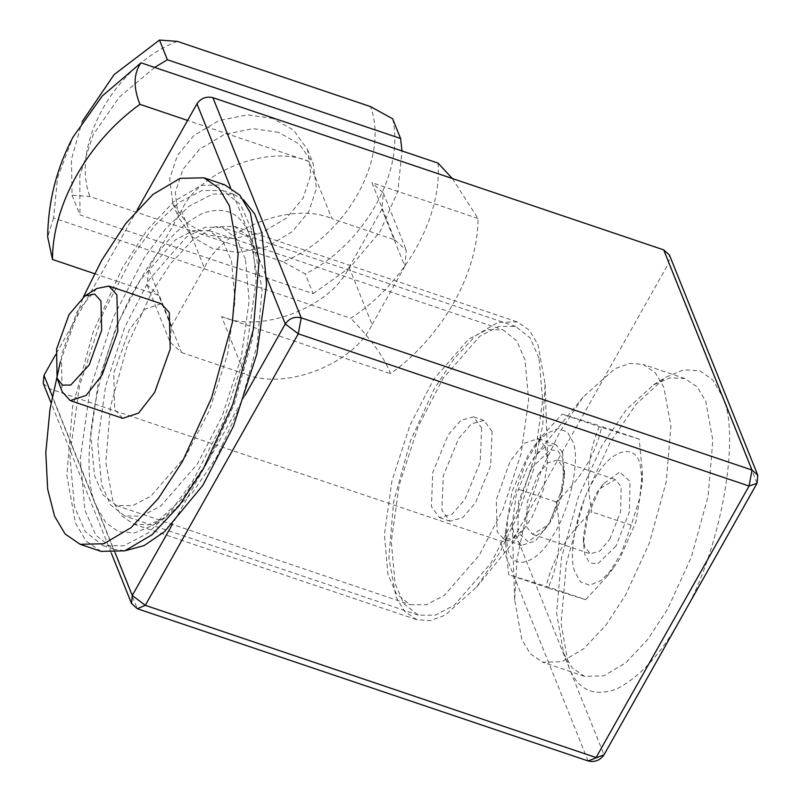 <?xml version="1.0" encoding="UTF-8"?>
<svg xmlns="http://www.w3.org/2000/svg" width="801" height="801" viewBox="0 0 801 801"><rect width="100%" height="100%" fill="white"/><g stroke="black" fill="none" stroke-linecap="round" stroke-linejoin="round"><path stroke-width="0.6" stroke-dasharray="4 3" d="M392.67 118.798C404.905 172.115 364.065 244.615 305.251 273.942L283.033 261.727C345.381 237.667 390.077 158.328 370.452 106.583M283.033 261.727L89.902 196.515L72.06 195.204L71.439 159.419L82.102 121.732M177.331 41.372C114.984 65.432 70.278 144.771 89.902 196.515M72.06 195.204L79.97 214.908L313.161 293.657L305.251 273.942M154.633 67.414L119.329 97.171L93.136 134.798L79.83 175.779L79.97 214.908M438.057 163.124C441.962 217.682 404.946 283.374 350.638 318.277L53.587 217.972L57.542 177.892L72.911 137.241M278.608 132.365L253.146 128.631L224.53 134.388L199.409 149.386L182.918 169.311L175.219 192.681L178.503 217.552L192.54 237.136L213.036 248.731L238.498 252.465L267.123 246.708L292.245 231.709L308.725 211.784L316.425 188.415L313.141 163.544L299.103 143.96L278.608 132.365M53.587 217.972L47.67 236.936M452.345 178.513L478.007 218.493C478.027 273.411 442.593 336.29 390.578 373.636C383.569 356.425 370.262 337.972 350.638 318.277M94.498 273.662L158.638 295.319L181.597 352.55L170.082 342.157L171.554 326.077L148.596 268.846L147.124 284.926L158.638 295.319M478.007 218.493L371.864 182.648L394.823 239.889L331.914 218.643L308.956 161.412C269.416 143.93 199.259 171.013 181.376 210.663L148.596 268.846M308.956 161.412L187.604 120.43M313.161 293.657L350.297 267.113L380.044 231.679L397.847 191.229L402.012 150.958M273.051 118.528L247.599 114.793L218.973 120.55L193.852 135.539L177.371 155.464L169.662 178.843L172.956 203.704L186.983 223.299L207.489 234.893L232.941 238.628L261.567 232.871L286.688 217.872L303.178 197.947L310.878 174.578L307.594 149.707L293.556 130.122L273.051 118.528M181.597 352.55L244.495 373.797L221.537 316.555L390.578 373.636M221.537 316.555C261.076 334.037 331.244 306.953 349.116 267.304L381.897 209.121L383.369 193.041L371.864 182.648M394.823 239.889L406.327 250.282L404.855 266.363L381.897 209.121M181.376 210.663L204.335 267.904C222.217 228.255 292.375 201.161 331.914 218.643M349.116 267.304L372.075 324.545C354.202 364.185 284.035 391.278 244.495 373.797M372.075 324.545L404.855 266.363M204.335 267.904L171.554 326.077M680.53 619.033C661.135 653.986 639.649 677.386 616.099 689.24C593.261 697.17 577.471 689.671 568.72 666.732L561.03 623.108L566.407 563.303L584.46 498.402L609.891 442.913L636.114 404.245L665.441 377.391L683.894 369.752L700.004 370.863L712.75 379.944L721.711 395.223C742.597 432.72 719.959 555.804 680.53 619.033M563.694 653.496L572.244 667.934L584.45 676.324L603.754 675.874L625.831 662.817L647.899 639.208L667.523 609.211L691.373 557.065L708.144 496.119L712.84 440.33L705.761 401.381L697.22 386.933L685.005 378.553L670.287 377.802L653.516 384.82L626.272 409.762L601.931 445.666L578.322 497.191L561.551 557.456L556.565 612.985L563.694 653.496M43.234 383.379L48.991 388.575L499.794 540.795C506.462 542.317 511.779 540.264 515.734 534.637L668.725 263.129L669.466 255.088M521.761 639.338L514.663 599.899L517.035 559.158L526.557 513.501L541.776 469.206L559.999 431.509L583.168 397.026L614.747 368.8L629.796 363.384L643.073 364.385L655.288 372.775L663.829 387.213L670.908 426.172L666.212 481.962L649.431 542.908L625.591 595.043L605.967 625.05L583.889 648.66L561.811 661.716L542.517 662.167L530.302 653.776L521.761 639.338M230.498 187.434L249.942 235.915C241.191 212.976 225.401 205.477 202.563 213.406C179.003 225.261 157.527 248.66 138.132 283.614C98.703 346.843 76.055 469.927 96.951 507.423L105.912 522.703L118.648 531.784L134.768 532.895L153.211 525.256L182.548 498.402L208.771 459.734L234.202 404.245L252.255 339.344L257.622 279.539L249.942 235.915L266.723 277.757M112.901 501.266L105.812 462.317L110.518 406.528L127.289 345.581L151.139 293.436L170.763 263.439L192.831 239.829L214.908 226.773L234.202 226.323L246.418 234.713L254.958 249.151L262.097 289.662L257.111 345.191L240.34 405.456L216.731 456.981L192.38 492.885L165.146 517.826L148.375 524.845L133.657 524.094L121.442 515.714L112.901 501.266M245.116 395.223L172.425 524.234M137.402 209.522L55.71 354.513M395.964 596.855L404.505 611.293L416.71 619.684L429.987 620.685L445.036 615.268L476.615 587.053L499.784 552.57L518.007 514.863L533.226 470.567L542.748 424.91L545.121 384.17L538.022 344.74L529.481 330.292L517.266 321.902L497.972 322.352L475.894 335.419L453.817 359.018L434.192 389.026L410.352 441.171L393.571 502.107L388.875 557.907L395.964 596.855M562.662 452.315L563.473 484.385L549.726 522.663L535.609 540.805L521.601 545.371L514.582 537.651L512.179 524.305L516.204 495.058L527.519 467.303L535.358 455.639L546.052 446.087L555.634 444.585L562.662 452.315M545.201 446.417L538.182 438.698L524.174 443.263L510.067 461.416L496.32 499.684L497.121 531.754L504.149 539.484L513.731 537.982L524.425 528.44L532.264 516.765L543.579 489.01L547.604 459.774L545.201 446.417M525.035 360.009L516.635 340.665L502.918 329.822L486.828 329.722L468.695 339.143L433.711 379.294L410.092 424.951L391.939 480.89L384.4 534.587L387.974 574.497L396.375 593.841L410.102 604.685L426.192 604.795L444.315 595.373L479.298 555.213L502.918 509.566L521.081 453.616L528.61 399.919L525.035 360.009M481.631 427.934L480.179 462.257L464.86 499.504L452.034 514.232L439.489 517.646L431.379 506.572L432.83 472.25L448.149 435.003L460.975 420.275L473.521 416.86L481.631 427.934M492.114 431.469L484.004 420.405L471.459 423.819L458.633 438.548L443.313 475.794L441.862 510.117L449.972 521.191L462.517 517.766L475.343 503.048L490.663 465.792L492.114 431.469M538.943 358.187L530.132 337.882L515.724 326.488L498.823 326.377L479.789 336.27L443.063 378.432L418.252 426.372L399.188 485.106L391.278 541.496L395.033 583.398L403.854 603.704L418.262 615.098L435.153 615.208L454.187 605.316L490.923 563.153L515.724 515.223L534.788 456.48L542.698 400.089L538.943 358.187M245.406 259.063L236.585 238.758L222.177 227.364L205.276 227.254L186.243 237.146L149.517 279.309L124.716 327.249L105.642 385.982L97.732 442.372L101.497 484.275L110.308 504.58L124.716 515.974L141.617 516.084L160.651 506.192L197.376 464.029L222.187 416.099L241.251 357.356L249.161 300.966L245.406 259.063M231.489 260.886L235.073 300.796L227.534 354.493L209.381 410.442L185.752 456.089L150.778 496.25L132.646 505.671L116.556 505.561L102.828 494.718L94.438 475.373L90.853 435.464L98.393 381.767L116.546 325.827L140.175 280.17L175.149 240.02L193.281 230.598L209.371 230.698L223.099 241.542L231.489 260.886M243.444 199.789L233.391 194.152L212.605 194.022L189.196 206.187L165.607 228.716L144.01 258.052L113.492 317.026L90.042 389.286L80.31 458.643L84.936 510.187L95.78 535.178L113.502 549.196L124.906 550.798M251.474 229.607L240.63 204.625L222.908 190.608L202.122 190.478L178.703 202.653L155.124 225.181L133.527 254.518L103.009 313.481L79.559 385.742L69.827 455.108L74.453 506.653L85.296 531.634L103.019 545.651L123.805 545.781L147.224 533.616L170.803 511.078L192.4 481.741L222.918 422.778L246.368 350.518L256.1 281.161L251.474 229.607M96.801 288.5L76.966 311.899L61.437 354.893L62.067 391.359M122.663 418.312L114.673 409.531L113.762 373.096L129.382 329.601L145.422 308.986L161.331 303.789M60.325 361.902L83.434 296.901M101.086 551.378L86.057 541.055L75.544 523.283L66.823 475.343L72.601 406.678L93.256 331.664L122.603 267.494L146.753 230.568L173.917 201.512L201.091 185.431L224.841 184.881M615.939 546.152L597.526 564.034L589.636 562.773L584.94 555.073L583.398 543.158L587.874 515.604L599.008 490.312L603.443 483.814L619.724 472.019L630.007 481.391L629.396 511.929L615.939 546.152M609.751 539.313L620.655 511.569L621.145 486.818L615.418 479.549L599.619 488.78L596.024 494.047L587.003 514.552L583.378 536.89L584.62 546.542L590.347 553.811L599.959 551.008L609.751 539.313M538.102 474.492L547.884 462.798L557.496 459.994L563.223 467.263L564.475 476.915L560.84 499.253L551.829 519.759L548.224 525.025L532.425 534.257L526.698 526.988L527.198 502.237L538.102 474.492M574.798 571.664C567.258 554.012 578.482 502.367 595.193 477.736C610.813 449.491 635.533 442.382 640.149 464.8L642.372 482.082L635.884 522.052L619.754 558.728L613.316 568.139L601.391 580.294L589.706 585.241L580.435 581.796L574.798 571.664M531.904 467.654L518.457 501.887L517.846 532.415L528.129 541.786L544.41 529.992L548.845 523.504L559.969 498.202L564.445 470.648L562.913 458.733L558.207 451.043L550.317 449.782L531.904 467.654M507.704 549.005C512.32 571.423 537.04 564.315 552.65 536.069C569.371 511.449 580.585 459.794 573.045 442.152L567.408 432.009L558.137 428.565L546.462 433.511L534.537 445.666L528.099 455.078L511.959 491.764L505.471 531.724L507.704 549.005M585.701 599.669L606.607 576.87L621.226 553.261L631.238 525.206L639.799 497.842L642.332 471.288L639.188 439.108L601.601 427.464C595.253 455.268 580.074 480.089 556.064 501.927C562.252 533.606 559.599 562.302 548.114 588.024L585.701 599.669L546.242 586.342L508.655 574.697L505.521 542.517L508.054 515.964L516.605 488.6L526.617 460.545L541.246 436.935L562.142 414.147L599.729 425.782C588.244 451.504 585.601 480.2 591.779 511.879C567.769 533.716 552.59 558.537 546.242 586.342M548.114 588.024L508.655 574.697M556.064 501.927L516.605 488.6M601.601 427.464L562.142 414.147M631.238 525.206L591.779 511.879M639.188 439.108L599.729 425.782M515.734 534.637L604.034 754.792M757.025 483.283L668.725 263.129M115.184 552.89L52.295 396.084M588.094 760.95L499.794 540.795M48.991 388.575L137.291 608.72M172.956 203.704L178.503 217.552M307.594 149.707L313.141 163.544M147.124 284.926L170.082 342.157M383.369 193.041L406.327 250.282M653.516 384.82L665.441 377.391M563.213 652.244L568.189 665.391M584.45 676.324L542.517 662.167M685.005 378.553L643.073 364.385M255.449 250.403L250.463 237.256M165.146 517.826L153.211 525.256M234.202 226.323L517.266 321.902M133.657 524.094L416.71 619.684M111.299 553.06L51.054 402.853M514.663 599.899L512.179 524.305M583.168 397.026L535.358 455.639M476.615 587.053L524.425 528.44M545.121 384.17L547.604 459.774M521.601 545.371L504.149 539.484M555.634 444.585L538.182 438.698M439.489 517.646L449.972 521.191M473.521 416.86L484.004 420.405M515.724 326.488L222.177 227.364M418.262 615.098L124.716 515.974M116.556 505.561L410.102 604.685M209.371 230.698L502.918 329.822M233.391 194.152L222.908 190.608M113.502 549.196L103.019 545.651M583.398 543.158L583.378 536.89M603.443 483.814L599.619 488.78M557.496 459.994L615.418 479.549M532.425 534.257L590.347 553.811M544.41 529.992L548.224 525.025M564.445 470.648L564.475 476.915M606.607 576.87L613.316 568.139M642.372 482.082L642.332 471.288M534.537 445.666L541.246 436.935M505.471 531.724L505.521 542.517"/><path stroke-width="1.2" d="M370.452 106.583L392.67 118.798L400.58 138.503L167.389 59.765L159.479 40.05L177.331 41.372L370.452 106.583M82.102 121.732L114.082 74.643L159.479 40.05M167.389 59.765L154.633 67.414M187.604 120.43L139.915 104.32C87.91 141.677 52.476 204.555 52.496 259.474L47.67 236.936C48.12 201.682 56.541 168.45 72.911 137.241L102.298 95.98L141.006 62.818L438.057 163.124L452.345 178.513M139.915 104.32C133.156 87.199 133.517 73.362 141.006 62.818M52.496 259.474L94.498 273.662M402.012 150.958L400.58 138.503M172.425 524.234L132.275 595.483L131.534 603.523L137.291 608.72L588.094 760.95C594.763 762.472 600.079 760.419 604.034 754.792L757.025 483.283L757.766 475.243L752.009 470.047L301.206 317.817C294.538 316.305 289.221 318.357 285.266 323.974L245.116 395.223M757.766 475.243L669.466 255.088L663.709 249.892L212.906 97.662C206.237 96.15 200.921 98.203 196.966 103.82L137.402 209.522M55.71 354.513L43.975 375.339L43.234 383.379L51.054 402.853M137.291 608.72L145.281 605.316L298.272 333.807L749.065 486.037L596.074 757.546L145.281 605.316L132.275 595.483L115.184 552.89M124.906 550.798L144.13 545.551L164.525 531.644L202.883 485.286L233.401 426.322L256.851 354.062L266.583 284.695L261.967 233.151L254.608 213.807L243.444 199.789M57.091 378.212L62.258 391.829L70.238 400.61L86.158 395.424L102.188 374.798L117.817 331.304L116.896 294.868L108.916 286.087L96.801 288.5L84.876 295.929L94.748 294.067L100.946 301.026L101.687 330.172L89.181 364.966L70.778 385.031L62.488 385.131L57.091 378.212L56.581 349.046L69.006 314.653L84.876 295.929M108.916 286.087L161.331 303.789L169.311 312.57L170.233 349.006L154.613 392.5L138.573 413.116L122.663 418.312L70.238 400.61M83.434 296.901L101.627 260.405L125.787 223.489L152.951 194.433L180.125 178.353L203.875 177.802L218.903 188.125L229.416 205.897L238.137 253.837L232.36 322.503L211.704 397.516L182.358 461.696L158.208 498.612L131.044 527.669L103.87 543.749L80.12 544.3L65.091 533.977L54.578 516.204L47.67 489.131L45.797 452.725L50.012 409.031L60.325 361.902M203.875 177.802L224.841 184.881L239.869 195.204L250.383 212.986L259.103 260.916L253.326 329.591L232.67 404.595L203.334 468.775L179.174 505.691L152.01 534.748L124.836 550.828L101.086 551.378L80.12 544.3M196.966 103.82L230.498 187.434M52.295 396.084L43.975 375.339M266.723 277.757L285.266 323.974L298.272 333.807L301.206 317.817L212.906 97.662M588.094 760.95L604.034 754.792M757.025 483.283L749.065 486.037L752.009 470.047L663.709 249.892M131.534 603.523L111.299 553.06"/></g></svg>
